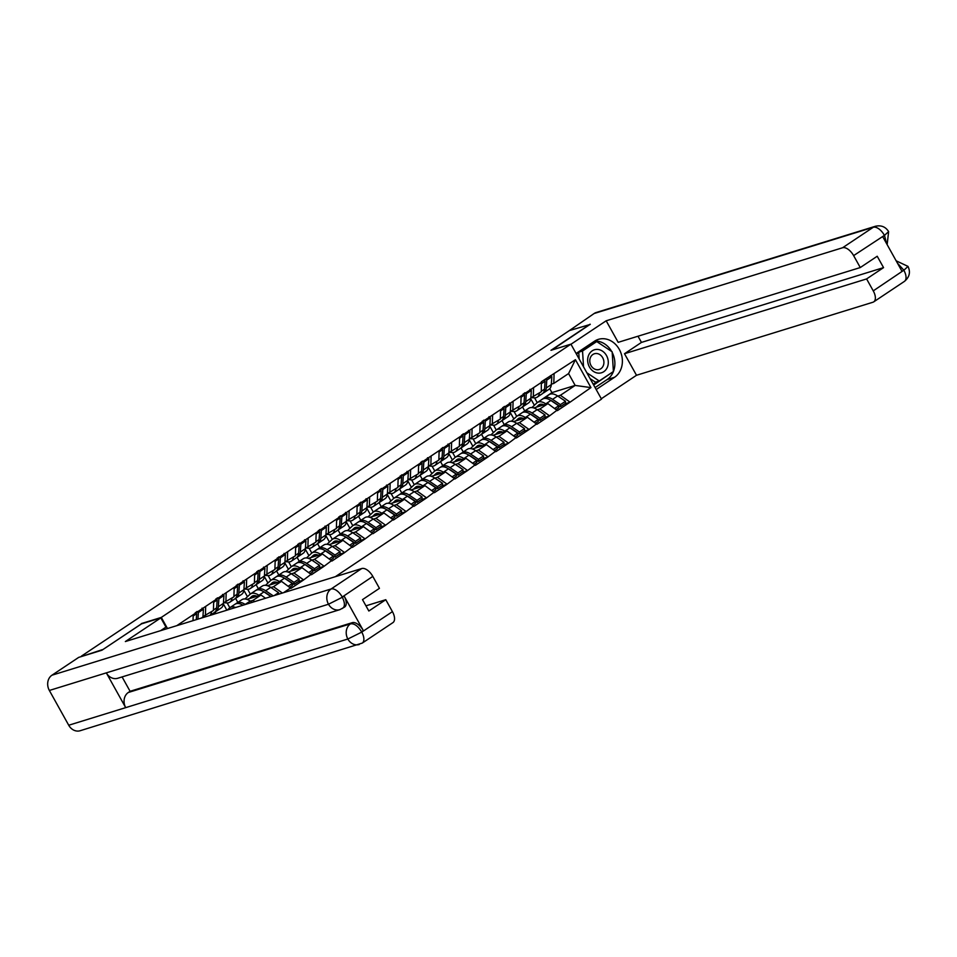 <?xml version="1.0" encoding="UTF-8"?>
<svg xmlns="http://www.w3.org/2000/svg" width="957" height="957" viewBox="0 0 957 957"><rect width="100%" height="100%" fill="white"/><g stroke="black" fill="none" stroke-linecap="round" stroke-linejoin="round"><path stroke-width="1.44" d="M335.357 576.676L601.51 399.117L570.91 344.149L161.302 617.421L167.487 628.534M537.786 402.275L551.914 392.609L575.169 385.432L590.947 387.597L575.432 359.7L541.327 381.795L541.315 391.748L530.848 397.861M590.947 387.597L569.87 402.311L564.522 403.974M533.827 407.969L547.918 403.615L557.393 410.637L569.87 402.311M557.118 410.158L549.378 415.984L544.019 417.647M513.335 421.642L527.427 417.288L536.901 424.31L549.378 415.984M536.626 423.831L528.886 429.657L523.527 431.308M492.843 435.303L506.923 430.961L516.397 437.983L528.886 429.657M516.134 437.505L508.394 443.33L503.035 444.981M472.351 448.977L486.431 444.634L495.905 451.656L508.394 443.33M495.642 451.178L487.891 457.003L482.543 458.654M451.86 462.65L465.939 458.307L475.414 465.329L487.891 457.003M475.151 464.851L467.399 470.677L462.052 472.327M431.356 476.323L445.448 471.98L454.922 479.002L467.399 470.677M454.659 478.524L446.907 484.35L441.56 486M410.864 489.996L424.956 485.642L434.43 492.676L446.907 484.35M434.155 492.197L426.415 498.023L421.056 499.674M390.372 503.669L404.452 499.315L413.938 506.349L426.415 498.023M413.663 505.87L405.924 511.696L400.564 513.347M369.88 517.342L383.96 512.988L393.435 520.022L405.924 511.696M393.171 519.543L385.42 525.369L380.073 527.02M349.389 531.015L363.469 526.661L372.943 533.695L385.42 525.369M372.68 533.216L364.928 539.042L359.581 540.693M328.885 544.689L342.977 540.334L352.451 547.368L364.928 539.042M352.188 546.89L344.436 552.715L339.089 554.366M308.393 558.362L322.485 554.007L331.959 561.041L344.436 552.715M331.684 560.551L323.945 566.388L318.597 568.039M287.901 572.035L301.993 567.68L311.468 574.714L323.945 566.388M311.192 574.224L303.453 580.062L298.094 581.712M267.41 585.708L281.49 581.354L290.964 588.388L303.453 580.062M290.701 587.897L283.511 592.694M176.758 625.675L193.206 614.705L193.027 620.65M541.602 382.274L193.206 614.705M517.282 415.948L525.297 410.601M537.32 409.763L539.904 408.962L547.918 403.615M524.651 410.804L522.474 406.881M516.636 416.139L514.076 411.534M539.904 408.962L549.103 415.505M533.587 387.621L533.3 397.095M496.791 429.621L504.806 424.274M516.828 423.425L519.412 422.635L527.427 417.288M521.11 395.947L520.823 405.421L510.344 411.534M504.16 424.465L501.982 420.554M496.145 429.813L493.585 425.207M519.412 422.635L528.611 429.179M513.096 401.294L512.808 410.768M476.299 443.294L484.314 437.947M496.324 437.098L498.908 436.308L506.923 430.961M500.607 409.62L500.32 419.094L489.852 425.207M483.668 438.139L481.479 434.215M475.653 443.486L473.093 438.88M498.908 436.308L508.119 442.852M492.604 414.967L492.317 424.441M455.807 456.968L463.822 451.62M475.832 450.771L478.416 449.981L486.431 444.634M480.115 423.293L479.828 432.767L469.361 438.88M463.176 451.812L460.987 447.888M455.161 457.159L452.589 452.553M478.416 449.981L487.627 456.525M472.1 428.64L471.813 438.115M435.315 470.629L443.33 465.293M455.341 464.444L457.925 463.655L465.939 458.307M459.623 436.966L459.336 446.44L448.869 452.541M442.684 465.485L440.495 461.561M434.669 470.832L432.097 466.226M457.925 463.655L467.136 470.198M451.608 442.313L451.321 451.788M414.824 484.302L422.838 478.955M434.849 478.117L437.433 477.316L445.448 471.98M439.131 450.639L438.844 460.114L428.377 466.215M422.181 479.158L420.003 475.234M414.166 484.505L411.606 479.9M437.433 477.316L446.644 483.871M431.117 455.975L430.829 465.461M394.32 497.975L402.335 492.628M414.357 491.79L416.941 490.989L424.956 485.642M418.64 464.312L418.353 473.787L407.885 479.888M401.689 492.831L399.512 488.907M393.674 498.178L391.114 493.573M416.941 490.989L426.14 497.544M410.625 469.648L410.338 479.134M373.828 511.648L381.843 506.301M393.865 505.463L396.449 504.662L404.452 499.315M398.148 477.974L397.861 487.46L387.382 493.561M381.197 506.504L379.008 502.581M373.182 511.851L370.622 507.246M396.449 504.662L405.648 511.217M390.133 483.321L389.846 492.807M353.336 525.321L361.351 519.974M373.362 519.137L375.945 518.335L383.96 512.988M377.644 491.647L377.357 501.133L366.89 507.234M360.705 520.177L358.516 516.254M352.69 525.525L350.13 520.919M375.945 518.335L385.157 524.891M369.629 496.994L369.354 506.48M332.845 538.994L340.859 533.647M352.87 532.81L355.454 532.008L363.469 526.661M357.152 505.32L356.865 514.806L346.398 520.907M340.214 533.85L338.024 529.927M332.199 539.198L329.627 534.592M355.454 532.008L364.665 538.564M349.138 510.667L348.85 520.153M312.353 552.668L320.368 547.32M332.378 546.483L334.962 545.681L342.977 540.334M336.661 518.993L336.374 528.479L325.906 534.58M319.71 547.524L317.533 543.6M311.707 552.871L309.135 548.265M334.962 545.681L344.173 552.225M328.646 524.34L328.359 533.827M291.861 566.341L299.864 560.993M311.886 560.156L314.47 559.355L322.485 554.007M316.169 532.666L315.882 542.152L305.415 548.253M299.218 561.197L297.041 557.273M291.203 566.544L288.643 561.926M314.47 559.355L323.681 565.898M308.154 538.013L307.867 547.5M271.357 580.014L279.372 574.667M291.395 573.829L293.978 573.028L301.993 567.68M295.677 546.339L295.39 555.826L284.923 561.926M278.726 574.87L276.549 570.946M270.711 580.217L268.151 575.6M293.978 573.028L303.178 579.571M287.662 551.687L287.375 561.173M250.866 593.687L258.88 588.34M270.903 587.502L273.487 586.701L281.49 581.354M275.185 560.012L274.898 569.499L264.419 575.6M258.234 588.543L256.045 584.619M250.22 593.89L247.66 589.273M273.487 586.701L282.399 593.041M267.17 565.36L266.883 574.834M230.374 607.36L238.389 602.013M246.918 599.381L260.998 595.027L265.532 598.245M250.399 601.175L252.983 600.374L260.998 595.027M254.682 573.686L254.395 583.16L243.927 589.273M237.743 602.216L235.554 598.292M229.728 607.563L227.156 602.946M252.983 600.374L254.706 601.594M246.667 579.033L246.38 588.507M234.19 587.359L233.903 596.833L223.436 602.946M215.959 613.569L215.062 611.966M226.175 592.706L225.888 602.18M213.698 601.032L213.411 610.506L202.944 616.619M205.683 606.379L205.396 615.853M141.516 623.856L102.339 649.935M102.208 649.695L81.62 656.478M590.254 324.423L569.331 330.608L81.417 656.119M590.122 324.184L550.969 350.31L570.91 344.149M141.361 623.581L161.302 617.421M557.811 396.09L560.395 395.289L575.169 385.432L568.578 373.565L553.792 383.422L551.34 384.188M551.914 392.609L549.725 388.686M537.14 402.478L534.568 397.861M560.395 395.289L569.606 401.832M554.079 373.948L553.792 383.422M575.432 359.7L568.578 373.565M292.531 583.423L292.316 585.564L289.792 587.251M313.035 569.75L312.807 571.891L310.283 573.578M333.526 556.077L333.299 558.218L330.775 559.905M354.018 542.416L353.791 544.545L351.267 546.232M395.002 515.069L394.786 517.211L392.262 518.885M415.494 501.396L415.278 503.538L412.754 505.212M456.489 474.05L456.262 476.191L453.738 477.878M476.981 460.377L476.753 462.518L474.229 464.205M497.473 446.704L497.257 448.845L494.733 450.532M517.964 433.031L517.749 435.172L515.225 436.859M558.96 405.684L558.732 407.826L556.208 409.512M196.281 619.646L196.675 613.664L193.17 616.009M195.3 612.636L196.675 613.664M202.071 608.126L203.446 609.154L202.908 617.038A15.168 7.907 -123.7 0 1 202.86 617.612L202.86 617.588M197.943 619.131L198.386 612.528L203.446 609.154M197.01 611.499L198.386 612.528M196.281 613.377L196.376 611.93M203.662 616.392L206.15 616.595M213.423 610.016L216.641 607.874A15.168 7.907 56.3 0 1 214.404 612.504L210.109 615.375M209.906 615.435A15.168 7.907 -123.7 0 0 211.533 611.762M216.641 607.874L217.167 599.991L213.662 602.336M215.804 598.974L217.167 599.991M222.562 594.453L223.938 595.481L223.412 603.365A15.168 7.907 -123.7 0 1 221.175 607.994L216.115 611.367A15.168 7.907 56.3 0 1 215.181 611.834M217.502 597.826L218.878 598.855L218.352 606.738A15.168 7.907 56.3 0 1 216.115 611.367M218.878 598.855L223.938 595.481M216.772 599.704L216.868 598.257M235.984 603.759L236.283 603.484A15.168 7.907 56.3 0 1 236.81 603.066A15.168 7.907 56.3 0 1 237.91 602.551A15.168 7.907 56.3 0 1 245.171 604.429L245.291 604.501M236.81 603.066L241.858 599.692A15.168 7.907 56.3 0 1 242.97 599.166A15.168 7.907 56.3 0 1 250.232 601.056L252.193 602.372M227.287 610.064L229.513 607.994A15.168 7.907 56.3 0 1 230.039 607.575A15.168 7.907 56.3 0 1 231.139 607.061A15.168 7.907 56.3 0 1 235.673 607.48M230.039 607.575L235.099 604.202A15.168 7.907 56.3 0 1 236.2 603.688A15.168 7.907 56.3 0 1 242.946 605.231M224.153 602.719L226.701 602.934A15.168 7.907 -123.7 0 0 229.836 602.204A15.168 7.907 -123.7 0 0 232.025 598.089M233.915 596.343L237.133 594.201A15.168 7.907 56.3 0 1 234.896 598.831L229.836 602.204M237.133 594.201L237.671 586.33L234.154 588.663M236.295 585.301L237.671 586.33M226.857 610.195L223.352 603.915M243.054 580.779L244.43 581.808L243.903 589.691A15.168 7.907 -123.7 0 1 241.666 594.321L236.606 597.694A15.168 7.907 56.3 0 1 235.685 598.161M238.006 584.153L239.37 585.182L238.843 593.065A15.168 7.907 56.3 0 1 236.606 597.694M239.37 585.182L244.43 581.808M237.264 586.031L237.36 584.583M256.476 590.086L256.775 589.811A15.168 7.907 56.3 0 1 257.301 589.392A15.168 7.907 56.3 0 1 258.402 588.878A15.168 7.907 56.3 0 1 265.663 590.756L273.259 595.864M257.301 589.392L262.362 586.019A15.168 7.907 56.3 0 1 263.462 585.505A15.168 7.907 56.3 0 1 270.723 587.383L278.571 592.67L278.583 594.225M263.701 591.725A12.393 6.46 56.3 0 1 265.675 592.814L271.166 596.51M245.004 598.974L250.016 594.321A15.168 7.907 56.3 0 1 250.531 593.914A15.168 7.907 56.3 0 1 251.643 593.388A15.168 7.907 56.3 0 1 258.892 595.266L259.311 595.553M250.531 593.914L255.591 590.529A15.168 7.907 56.3 0 1 256.691 590.014A15.168 7.907 56.3 0 1 263.953 591.893L270.927 596.582M249.454 598.592L251.643 596.558A12.393 6.46 56.3 0 1 252.074 596.223A12.393 6.46 56.3 0 1 252.971 595.792A12.393 6.46 56.3 0 1 256.99 596.259M244.645 589.045L247.193 589.261A15.168 7.907 -123.7 0 0 250.327 588.531A15.168 7.907 -123.7 0 0 252.528 584.416M254.418 582.669L257.624 580.528A15.168 7.907 56.3 0 1 255.387 585.158L250.327 588.531M257.624 580.528L258.163 572.657L254.646 575.001M256.787 571.628L258.163 572.657M251.595 597.934L254.084 595.613M254.442 597.048L255.758 595.828M252.181 597.754L254.562 595.625M247.444 596.701L243.844 590.242M263.558 567.106L264.922 568.135L264.395 576.018A15.168 7.907 -123.7 0 1 262.158 580.648L257.098 584.021A15.168 7.907 56.3 0 1 256.177 584.488M274.228 595.565L278.571 592.67M258.498 570.48L259.861 571.508L259.335 579.392A15.168 7.907 56.3 0 1 257.098 584.021M259.861 571.508L264.922 568.135M257.768 572.358L257.864 570.91M276.968 576.413L277.267 576.138A15.168 7.907 56.3 0 1 277.793 575.719A15.168 7.907 56.3 0 1 278.894 575.205A15.168 7.907 56.3 0 1 286.155 577.083L294.014 582.37L299.074 578.997L291.215 573.71A15.168 7.907 56.3 0 0 283.954 571.831A15.168 7.907 56.3 0 0 282.853 572.346L277.793 575.719M284.193 578.052A12.393 6.46 56.3 0 1 286.167 579.141L294.026 584.428L299.074 581.055L299.074 578.997M265.496 585.301L270.508 580.648A15.168 7.907 56.3 0 1 271.022 580.241A15.168 7.907 56.3 0 1 272.135 579.715A15.168 7.907 56.3 0 1 279.396 581.593L279.803 581.88M271.022 580.241L276.083 576.868A15.168 7.907 56.3 0 1 277.183 576.341A15.168 7.907 56.3 0 1 284.444 578.219L292.304 583.507L288.284 586.186M269.946 584.918L272.135 582.885A12.393 6.46 56.3 0 1 272.566 582.55A12.393 6.46 56.3 0 1 273.475 582.119A12.393 6.46 56.3 0 1 277.494 582.586M265.137 575.372L267.685 575.588A15.168 7.907 -123.7 0 0 270.831 574.87A15.168 7.907 -123.7 0 0 273.02 570.743M274.91 568.996L278.128 566.855A15.168 7.907 56.3 0 1 275.879 571.485L270.831 574.87M278.128 566.855L278.654 558.984L275.137 561.328M277.279 557.955L278.654 558.984M272.087 584.26L274.575 581.94M274.946 583.375L276.262 582.155M272.673 584.081L275.054 581.952M267.936 583.028L264.347 576.569M284.05 553.433L285.413 554.462L284.887 562.345A15.168 7.907 -123.7 0 1 282.65 566.975L277.59 570.348A15.168 7.907 56.3 0 1 276.669 570.815M294.026 584.428L294.014 582.37M278.989 556.807L280.365 557.835L279.827 565.719A15.168 7.907 56.3 0 1 277.59 570.348M280.365 557.835L285.413 554.462M278.26 558.685L278.355 557.237M297.46 562.74L297.759 562.465A15.168 7.907 56.3 0 1 298.285 562.046A15.168 7.907 56.3 0 1 299.385 561.532A15.168 7.907 56.3 0 1 306.647 563.41L314.506 568.697L319.566 565.324L311.707 560.036A15.168 7.907 56.3 0 0 304.446 558.158A15.168 7.907 56.3 0 0 303.345 558.673L298.285 562.046M304.685 564.379A12.393 6.46 56.3 0 1 306.659 565.467L314.518 570.755L319.578 567.381L319.566 565.324M285.987 571.628L291 566.975A15.168 7.907 56.3 0 1 291.526 566.568A15.168 7.907 56.3 0 1 292.627 566.042A15.168 7.907 56.3 0 1 299.888 567.92L300.307 568.207M291.526 566.568L296.574 563.195A15.168 7.907 56.3 0 1 297.687 562.668A15.168 7.907 56.3 0 1 304.948 564.546L312.795 569.834L308.788 572.513M290.438 571.245L292.639 569.212A12.393 6.46 56.3 0 1 293.057 568.877A12.393 6.46 56.3 0 1 293.966 568.446A12.393 6.46 56.3 0 1 297.986 568.925M285.629 561.699L288.177 561.915A15.168 7.907 -123.7 0 0 291.323 561.197A15.168 7.907 -123.7 0 0 293.512 557.07M295.402 555.335L298.62 553.182A15.168 7.907 56.3 0 1 296.383 557.823L291.323 561.197M298.62 553.182L299.146 545.311L295.629 547.655M297.771 544.282L299.146 545.311M292.579 570.587L295.067 568.267M295.438 569.702L296.754 568.482M293.165 570.408L295.546 568.279M288.428 569.355L284.839 562.895M304.541 539.76L305.917 540.789L305.379 548.672A15.168 7.907 -123.7 0 1 303.142 553.302L298.082 556.675A15.168 7.907 56.3 0 1 297.16 557.141M314.518 570.755L314.506 568.697M299.481 543.145L300.857 544.162L300.331 552.045A15.168 7.907 56.3 0 1 298.082 556.675M300.857 544.162L305.917 540.789M298.751 545.012L298.847 543.564M598.723 373.146A12.022 10.144 72.8 0 0 608.269 361.543A12.022 10.144 72.8 0 0 597.216 349.401A12.022 10.144 72.8 0 0 587.682 360.992A12.022 10.144 72.8 0 0 598.723 373.146M597.359 369.749A8.23 6.95 72.8 0 0 599.273 369.486A8.23 6.95 72.8 0 0 603.759 360.681A8.23 6.95 72.8 0 0 596.331 353.492A8.23 6.95 72.8 0 0 594.417 353.755A8.23 6.95 72.8 0 0 589.943 362.559A8.23 6.95 72.8 0 0 597.359 369.749M579.751 351.877L582.538 351.016L596.725 341.553L612.157 351.805L613.401 371.519L599.226 380.982L595.421 382.166L590.098 378.625M579.176 358.983L578.758 352.535M593.926 342.415L596.725 341.553M599.226 380.982L586.832 372.763M583.543 366.842L582.538 351.016M160.632 630.651L165.956 627.11L160.824 617.887L125.355 641.549L361.758 568.53A11.101 5.778 56.3 0 1 372.799 576.389L379.45 588.328L362.5 599.632L368.84 611.009L385.779 599.704L392.43 611.643A11.101 5.778 56.3 0 1 392.896 622.636L362.225 643.104A11.101 5.778 -123.7 0 0 361.758 632.11L392.43 611.643M122.089 676.922L130.092 691.301L352.26 622.672A11.101 5.778 56.3 0 1 363.301 630.519L344.125 596.067A11.101 5.778 56.3 0 1 344.592 607.061L339.879 609.645L117.723 678.274A11.376 9.594 -107.2 0 1 106.323 672.867L49.357 690.464A11.376 9.594 -107.2 0 1 51.953 675.211L78.689 657.387L101.944 650.198L141.361 623.904L160.824 617.887M362.225 643.104L80.161 730.729A11.376 9.594 -107.2 0 1 68.725 725.239L125.69 707.642A11.376 9.594 -107.2 0 1 128.322 692.485L350.477 623.856L352.26 622.672M49.357 690.464L68.725 725.239M339.879 609.645A11.376 9.594 -107.2 0 1 328.49 604.238L106.323 672.867L125.69 707.642L347.846 639.013L361.758 632.11M385.779 599.704L365.957 605.829M130.092 691.301L128.322 692.485M342.008 608.628C345.094 607.097 345.214 603.305 342.355 597.252L344.125 596.067M51.953 675.211L331.086 588.986A11.376 9.594 -107.2 0 0 328.49 604.238L342.355 597.252M612.193 352.439A20.815 17.561 72.8 0 1 607.061 379.594L614.561 377.273A20.815 17.561 72.8 0 0 620.423 351.674A20.815 17.561 72.8 0 0 598.376 339.364A20.815 17.561 72.8 0 0 594.488 341.218L576.102 353.48M614.561 377.273L596.175 389.535M601.307 398.758L636.501 375.276L624.502 353.719L866.599 278.93L873.251 290.868L904.018 270.113L901.925 271.19L882.749 236.726L884.615 235.255L853.62 255.615A11.101 5.778 -123.7 0 0 842.579 247.755L873.251 227.287L594.13 313.513L568.937 330.871M637.996 336.218L641.453 342.415L624.502 353.719M641.453 342.415L883.55 267.625L877.21 256.249L860.271 267.553L618.174 342.343L606.176 320.786L842.579 247.755M570.97 344.257L606.176 320.786M636.501 375.276L872.904 302.245A11.101 5.778 -123.7 0 0 873.717 301.862A11.101 5.778 -123.7 0 0 873.251 290.868M594.13 313.513A11.376 9.594 -107.2 0 1 596.247 312.496L875.38 226.271A11.376 9.594 -107.2 0 0 873.251 227.287A11.101 5.778 56.3 0 1 884.292 235.147M860.271 267.553L853.62 255.615M883.55 267.625L866.599 278.93M590.194 324.303L551.89 350.023M611.679 351.494A20.815 17.561 72.8 0 0 594.787 341.027M607.061 379.594L595.087 387.585M596.39 341.649L595.733 341.218L576.437 354.078M593.663 385.013L612.935 371.842M612.061 372.429L612.947 372.153M593.244 384.271L597.264 381.592M897.499 263.223L903.695 270.006M896.147 260.806L907.99 266.393L904.042 270.101M875.38 226.271C881.158 224.991 885.584 226.773 888.622 231.606L884.627 235.255M317.963 549.067L318.262 548.792A15.168 7.907 56.3 0 1 318.777 548.373A15.168 7.907 56.3 0 1 319.889 547.859A15.168 7.907 56.3 0 1 327.138 549.737L334.998 555.024L340.058 551.651L332.199 546.363A15.168 7.907 56.3 0 0 324.937 544.485A15.168 7.907 56.3 0 0 323.837 545L318.777 548.373M325.177 550.706A12.393 6.46 56.3 0 1 327.15 551.794L335.01 557.082L340.07 553.708L340.058 551.651M306.491 557.955L311.492 553.302A15.168 7.907 56.3 0 1 312.018 552.895A15.168 7.907 56.3 0 1 313.118 552.368A15.168 7.907 56.3 0 1 320.38 554.247L320.798 554.534M312.018 552.895L317.078 549.521A15.168 7.907 56.3 0 1 318.179 548.995A15.168 7.907 56.3 0 1 325.44 550.873L333.287 556.161L329.28 558.84M310.929 557.572L313.13 555.538A12.393 6.46 56.3 0 1 313.549 555.204A12.393 6.46 56.3 0 1 314.458 554.773A12.393 6.46 56.3 0 1 318.478 555.251M306.132 548.026L308.668 548.241A15.168 7.907 -123.7 0 0 311.815 547.524A15.168 7.907 -123.7 0 0 314.004 543.397M315.894 541.662L319.112 539.509A15.168 7.907 56.3 0 1 316.875 544.15L311.815 547.524M319.112 539.509L319.638 531.637L316.133 533.982M318.274 530.609L319.638 531.637M313.071 556.914L315.571 554.593M315.93 556.029L317.245 554.809M313.657 556.735L316.037 554.605M308.932 555.694L305.331 549.222M325.033 526.099L326.409 527.116L325.882 534.999A15.168 7.907 -123.7 0 1 323.633 539.628L318.585 543.002A15.168 7.907 56.3 0 1 317.652 543.468M335.01 557.082L334.998 555.024M319.973 529.472L321.349 530.501L320.822 538.372A15.168 7.907 56.3 0 1 318.585 543.002M321.349 530.501L326.409 527.116M319.243 531.338L319.339 529.891M338.455 535.394L338.754 535.119A15.168 7.907 56.3 0 1 339.268 534.712A15.168 7.907 56.3 0 1 340.381 534.185A15.168 7.907 56.3 0 1 347.642 536.064L355.49 541.351L360.55 537.978L352.69 532.69A15.168 7.907 56.3 0 0 345.441 530.812A15.168 7.907 56.3 0 0 344.329 531.326L339.268 534.712M345.668 537.033A12.393 6.46 56.3 0 1 347.654 538.121L355.502 543.409L360.562 540.035L360.55 537.978M326.983 544.282L331.983 539.628A15.168 7.907 56.3 0 1 332.51 539.222A15.168 7.907 56.3 0 1 333.61 538.695A15.168 7.907 56.3 0 1 340.871 540.573L341.29 540.861M332.51 539.222L337.57 535.848A15.168 7.907 56.3 0 1 338.67 535.322A15.168 7.907 56.3 0 1 345.932 537.2L353.791 542.487L349.772 545.167M331.433 543.899L333.622 541.865A12.393 6.46 56.3 0 1 334.053 541.53A12.393 6.46 56.3 0 1 334.95 541.1A12.393 6.46 56.3 0 1 338.969 541.578M326.624 534.365L329.172 534.568A15.168 7.907 -123.7 0 0 332.306 533.85A15.168 7.907 -123.7 0 0 334.495 529.723M336.385 527.989L339.603 525.836A15.168 7.907 56.3 0 1 337.366 530.477L332.306 533.85M339.603 525.836L340.13 517.964L336.625 520.309M338.766 516.936L340.13 517.964M333.562 543.241L336.063 540.92M336.421 542.356L337.737 541.136M334.149 543.062L336.529 540.932M329.423 542.021L325.823 535.549M345.525 512.426L346.901 513.454L346.374 521.326A15.168 7.907 -123.7 0 1 344.137 525.955L339.077 529.329A15.168 7.907 56.3 0 1 338.144 529.795M355.502 543.409L355.49 541.351M340.465 515.799L341.84 516.828L341.314 524.699A15.168 7.907 56.3 0 1 339.077 529.329M341.84 516.828L346.901 513.454M339.735 517.665L339.831 516.218M358.947 521.721L359.246 521.445A15.168 7.907 56.3 0 1 359.772 521.039A15.168 7.907 56.3 0 1 360.873 520.512A15.168 7.907 56.3 0 1 368.134 522.39L375.993 527.678L381.042 524.304L373.194 519.017A15.168 7.907 56.3 0 0 365.933 517.139A15.168 7.907 56.3 0 0 364.82 517.665L359.772 521.039M366.16 523.359A12.393 6.46 56.3 0 1 368.146 524.448L375.993 529.735L381.053 526.362L381.042 524.304M347.475 530.609L352.475 525.955A15.168 7.907 56.3 0 1 353.001 525.549A15.168 7.907 56.3 0 1 354.102 525.022A15.168 7.907 56.3 0 1 361.363 526.9L361.782 527.187M353.001 525.549L358.062 522.175A15.168 7.907 56.3 0 1 359.162 521.649A15.168 7.907 56.3 0 1 366.423 523.527L374.283 528.814L374.295 530.884L371.771 532.559M351.925 530.226L354.114 528.192A12.393 6.46 56.3 0 1 354.545 527.857A12.393 6.46 56.3 0 1 355.442 527.427A12.393 6.46 56.3 0 1 359.461 527.905M347.116 520.692L349.664 520.895A15.168 7.907 -123.7 0 0 352.798 520.177A15.168 7.907 -123.7 0 0 354.999 516.05M356.889 514.316L360.095 512.162A15.168 7.907 56.3 0 1 357.858 516.804L352.798 520.177M360.095 512.162L360.633 504.291L357.117 506.636M359.258 503.262L360.633 504.291M354.054 529.568L356.554 527.247M356.913 528.683L358.229 527.463M354.652 529.388L357.021 527.259M370.263 531.494L374.283 528.814M349.915 528.348L346.314 521.876M366.017 498.753L367.392 499.781L366.866 507.653A15.168 7.907 -123.7 0 1 364.629 512.282L359.569 515.667A15.168 7.907 56.3 0 1 358.648 516.122M375.993 529.735L375.993 527.678M360.968 502.126L362.332 503.155L361.806 511.026A15.168 7.907 56.3 0 1 359.569 515.667M362.332 503.155L367.392 499.781M360.227 503.992L360.334 502.545M379.439 508.047L379.738 507.772A15.168 7.907 56.3 0 1 380.264 507.366A15.168 7.907 56.3 0 1 381.365 506.839A15.168 7.907 56.3 0 1 388.626 508.717L396.485 514.005L401.545 510.631L393.686 505.344A15.168 7.907 56.3 0 0 386.425 503.466A15.168 7.907 56.3 0 0 385.324 503.992L380.264 507.366M386.664 509.686A12.393 6.46 56.3 0 1 388.638 510.775L396.497 516.062L401.545 512.689L401.545 510.631M367.967 516.936L372.979 512.282A15.168 7.907 56.3 0 1 373.493 511.875A15.168 7.907 56.3 0 1 374.606 511.349A15.168 7.907 56.3 0 1 381.855 513.239L382.274 513.514M373.493 511.875L378.553 508.502A15.168 7.907 56.3 0 1 379.654 507.976A15.168 7.907 56.3 0 1 386.915 509.854L394.774 515.141L390.755 517.821M372.417 516.565L374.606 514.519A12.393 6.46 56.3 0 1 375.036 514.184A12.393 6.46 56.3 0 1 375.934 513.753A12.393 6.46 56.3 0 1 379.953 514.232M367.608 507.019L370.156 507.222A15.168 7.907 -123.7 0 0 373.302 506.504A15.168 7.907 -123.7 0 0 375.491 502.377M377.381 500.643L380.587 498.489A15.168 7.907 56.3 0 1 378.35 503.131L373.302 506.504M380.587 498.489L381.125 490.618L377.608 492.963M379.75 489.589L381.125 490.618M374.558 515.895L377.046 513.586M377.417 515.022L378.721 513.789M375.144 515.715L377.525 513.586M370.407 514.675L366.806 508.215M386.52 485.079L387.884 486.108L387.358 493.979A15.168 7.907 -123.7 0 1 385.121 498.621L380.061 501.994A15.168 7.907 56.3 0 1 379.139 502.449M396.497 516.062L396.485 514.005M381.46 488.453L382.836 489.482L382.298 497.353A15.168 7.907 56.3 0 1 380.061 501.994M382.836 489.482L387.884 486.108M380.73 490.319L380.826 488.871M399.93 494.374L400.229 494.099A15.168 7.907 56.3 0 1 400.756 493.692A15.168 7.907 56.3 0 1 401.856 493.166A15.168 7.907 56.3 0 1 409.118 495.044L416.977 500.332L422.037 496.958L414.178 491.671A15.168 7.907 56.3 0 0 406.916 489.793A15.168 7.907 56.3 0 0 405.816 490.319L400.756 493.692M407.156 496.013A12.393 6.46 56.3 0 1 409.129 497.102L416.989 502.389L422.049 499.016L422.037 496.958M388.458 503.262L393.471 498.621A15.168 7.907 56.3 0 1 393.985 498.202A15.168 7.907 56.3 0 1 395.097 497.676A15.168 7.907 56.3 0 1 402.359 499.566L402.765 499.841M393.985 498.202L399.045 494.829A15.168 7.907 56.3 0 1 400.158 494.302A15.168 7.907 56.3 0 1 407.407 496.193L415.266 501.468L411.247 504.148M392.908 502.892L395.097 500.846A12.393 6.46 56.3 0 1 395.528 500.511A12.393 6.46 56.3 0 1 396.437 500.08A12.393 6.46 56.3 0 1 400.457 500.559M388.099 493.345L390.647 493.549A15.168 7.907 -123.7 0 0 393.794 492.831A15.168 7.907 -123.7 0 0 395.983 488.716M397.873 486.969L401.091 484.828A15.168 7.907 56.3 0 1 398.854 489.458L393.794 492.831M401.091 484.828L401.617 476.945L398.1 479.29M400.241 475.916L401.617 476.945M395.05 502.222L397.538 499.913M397.909 501.348L399.225 500.116M395.636 502.042L398.016 499.913M390.899 501.001L387.31 494.542M407.012 471.406L408.376 472.435L407.849 480.306A15.168 7.907 -123.7 0 1 405.612 484.948L400.552 488.321A15.168 7.907 56.3 0 1 399.631 488.776M416.989 502.389L416.977 500.332M401.952 474.78L403.328 475.808L402.789 483.68A15.168 7.907 56.3 0 1 400.552 488.321M403.328 475.808L408.376 472.435M401.222 476.646L401.318 475.198M420.434 480.713L420.721 480.426A15.168 7.907 56.3 0 1 421.247 480.019A15.168 7.907 56.3 0 1 422.348 479.493A15.168 7.907 56.3 0 1 429.609 481.371L437.469 486.658L442.529 483.285L434.669 477.998A15.168 7.907 56.3 0 0 427.408 476.119A15.168 7.907 56.3 0 0 426.308 476.646L421.247 480.019M427.647 482.34A12.393 6.46 56.3 0 1 429.621 483.441L437.481 488.716L442.541 485.343L442.529 483.285M408.95 489.601L413.962 484.948A15.168 7.907 56.3 0 1 414.489 484.529A15.168 7.907 56.3 0 1 415.589 484.003A15.168 7.907 56.3 0 1 422.85 485.893L423.269 486.168M414.489 484.529L419.537 481.156A15.168 7.907 56.3 0 1 420.649 480.629A15.168 7.907 56.3 0 1 427.911 482.519L435.758 487.807L435.77 489.864L433.246 491.551M413.4 489.218L415.601 487.173A12.393 6.46 56.3 0 1 416.02 486.838A12.393 6.46 56.3 0 1 416.929 486.407A12.393 6.46 56.3 0 1 420.948 486.886M408.603 479.672L411.139 479.876A15.168 7.907 -123.7 0 0 414.285 479.158A15.168 7.907 -123.7 0 0 416.474 475.043M418.365 473.296L421.582 471.155A15.168 7.907 56.3 0 1 419.345 475.785L414.285 479.158M421.582 471.155L422.109 463.272L418.592 465.616M420.733 462.243L422.109 463.272M415.541 488.56L418.042 486.24M418.4 487.675L419.716 486.455M416.128 488.369L418.508 486.24M431.751 490.474L435.758 487.807M411.39 487.328L407.802 480.869M427.504 457.733L428.88 458.762L428.341 466.633A15.168 7.907 -123.7 0 1 426.104 471.275L421.044 474.648A15.168 7.907 56.3 0 1 420.123 475.103M437.481 488.716L437.469 486.658M422.444 461.107L423.819 462.135L423.293 470.007A15.168 7.907 56.3 0 1 421.044 474.648M423.819 462.135L428.88 458.762M421.714 462.973L421.81 461.525M440.926 467.04L441.225 466.753A15.168 7.907 56.3 0 1 441.739 466.346A15.168 7.907 56.3 0 1 442.852 465.82A15.168 7.907 56.3 0 1 450.113 467.698L457.96 472.985L463.021 469.612L455.161 464.324A15.168 7.907 56.3 0 0 447.9 462.446A15.168 7.907 56.3 0 0 446.799 462.973L441.739 466.346M448.139 468.667A12.393 6.46 56.3 0 1 450.113 469.767L457.972 475.055L463.032 471.669L463.021 469.612M429.454 475.928L434.454 471.275A15.168 7.907 56.3 0 1 434.98 470.856A15.168 7.907 56.3 0 1 436.081 470.342A15.168 7.907 56.3 0 1 443.342 472.22L443.761 472.495M434.98 470.856L440.041 467.483A15.168 7.907 56.3 0 1 441.141 466.956A15.168 7.907 56.3 0 1 448.402 468.846L456.25 474.134L452.242 476.801M433.892 475.545L436.093 473.5A12.393 6.46 56.3 0 1 436.524 473.165A12.393 6.46 56.3 0 1 437.421 472.734A12.393 6.46 56.3 0 1 441.44 473.213M429.095 465.999L431.631 466.203A15.168 7.907 -123.7 0 0 434.777 465.485A15.168 7.907 -123.7 0 0 436.966 461.37M438.856 459.623L442.074 457.482A15.168 7.907 56.3 0 1 439.837 462.111L434.777 465.485M442.074 457.482L442.601 449.599L439.096 451.943M441.237 448.57L442.601 449.599M436.033 474.887L438.533 472.567M438.892 474.002L440.208 472.782M436.619 474.696L439 472.579M431.894 473.655L428.293 467.195M447.996 444.06L449.371 445.089L448.845 452.96A15.168 7.907 -123.7 0 1 446.596 457.602L441.548 460.975A15.168 7.907 56.3 0 1 440.615 461.43M457.972 475.055L457.96 472.985M442.935 447.433L444.311 448.462L443.785 456.333A15.168 7.907 56.3 0 1 441.548 460.975M444.311 448.462L449.371 445.089M442.206 449.3L442.301 447.852M461.418 453.367L461.717 453.08A15.168 7.907 56.3 0 1 462.243 452.673A15.168 7.907 56.3 0 1 463.344 452.147A15.168 7.907 56.3 0 1 470.605 454.025L478.452 459.312L483.512 455.939L475.665 450.651A15.168 7.907 56.3 0 0 468.404 448.773A15.168 7.907 56.3 0 0 467.291 449.3L462.243 452.673M468.631 454.994A12.393 6.46 56.3 0 1 470.617 456.094L478.464 461.382L483.524 458.008L483.512 455.939M449.946 462.255L454.946 457.602A15.168 7.907 56.3 0 1 455.472 457.183A15.168 7.907 56.3 0 1 456.573 456.668A15.168 7.907 56.3 0 1 463.834 458.547L464.253 458.822M455.472 457.183L460.532 453.809A15.168 7.907 56.3 0 1 461.633 453.295A15.168 7.907 56.3 0 1 468.894 455.173L476.753 460.461L472.734 463.14M454.396 461.872L456.585 459.827A12.393 6.46 56.3 0 1 457.015 459.492A12.393 6.46 56.3 0 1 457.913 459.073A12.393 6.46 56.3 0 1 461.932 459.539M449.587 452.326L452.135 452.529A15.168 7.907 -123.7 0 0 455.269 451.812A15.168 7.907 -123.7 0 0 457.458 447.697M459.348 445.95L462.566 443.809A15.168 7.907 56.3 0 1 460.329 448.438L455.269 451.812M462.566 443.809L463.092 435.925L459.587 438.27M461.729 434.897L463.092 435.925M456.525 461.214L459.025 458.893M459.384 460.329L460.7 459.109M457.111 461.023L459.492 458.905M452.386 459.982L448.785 453.522M468.487 430.387L469.863 431.416L469.337 439.287A15.168 7.907 -123.7 0 1 467.1 443.928L462.04 447.302A15.168 7.907 56.3 0 1 461.107 447.768M478.464 461.382L478.452 459.312M463.439 433.76L464.803 434.789L464.277 442.672A15.168 7.907 56.3 0 1 462.04 447.302M464.803 434.789L469.863 431.416M462.698 435.626L462.793 434.191M481.909 439.694L482.208 439.419A15.168 7.907 56.3 0 1 482.735 439A15.168 7.907 56.3 0 1 483.835 438.473A15.168 7.907 56.3 0 1 491.097 440.364L498.956 445.639L504.004 442.266L496.157 436.978A15.168 7.907 56.3 0 0 488.895 435.1A15.168 7.907 56.3 0 0 487.783 435.626L482.735 439M489.123 441.333A12.393 6.46 56.3 0 1 491.108 442.421L498.956 447.709L504.016 444.335L504.004 442.266M470.437 448.582L475.438 443.928A15.168 7.907 56.3 0 1 475.964 443.51A15.168 7.907 56.3 0 1 477.065 442.995A15.168 7.907 56.3 0 1 484.326 444.873L484.744 445.149M475.964 443.51L481.024 440.136A15.168 7.907 56.3 0 1 482.125 439.622A15.168 7.907 56.3 0 1 489.386 441.5L497.245 446.787L493.226 449.467M474.887 448.199L477.076 446.165A12.393 6.46 56.3 0 1 477.507 445.818A12.393 6.46 56.3 0 1 478.404 445.4A12.393 6.46 56.3 0 1 482.424 445.866M470.078 438.653L472.626 438.856A15.168 7.907 -123.7 0 0 475.761 438.139A15.168 7.907 -123.7 0 0 477.962 434.023M479.852 432.277L483.058 430.136A15.168 7.907 56.3 0 1 480.821 434.765L475.761 438.139M483.058 430.136L483.596 422.252L480.079 424.597M482.22 421.224L483.596 422.252M477.017 447.541L479.517 445.22M479.876 446.656L481.192 445.436M477.615 447.362L479.983 445.232M472.878 446.309L469.277 439.849M488.979 416.714L490.355 417.742L489.828 425.626A15.168 7.907 -123.7 0 1 487.592 430.255L482.531 433.629A15.168 7.907 56.3 0 1 481.61 434.095M498.956 447.709L498.956 445.639M483.931 420.087L485.295 421.116L484.768 428.999A15.168 7.907 56.3 0 1 482.531 433.629M485.295 421.116L490.355 417.742M483.189 421.965L483.297 420.518M502.401 426.021L502.7 425.745A15.168 7.907 56.3 0 1 503.226 425.327A15.168 7.907 56.3 0 1 504.327 424.8A15.168 7.907 56.3 0 1 511.588 426.69L519.448 431.978L524.508 428.592L516.648 423.317A15.168 7.907 56.3 0 0 509.387 421.427A15.168 7.907 56.3 0 0 508.287 421.953L503.226 425.327M509.626 427.659A12.393 6.46 56.3 0 1 511.6 428.748L519.46 434.035L524.508 430.662L524.508 428.592M490.929 434.909L495.941 430.255A15.168 7.907 56.3 0 1 496.456 429.837A15.168 7.907 56.3 0 1 497.568 429.322A15.168 7.907 56.3 0 1 504.817 431.2L505.236 431.475M496.456 429.837L501.516 426.463A15.168 7.907 56.3 0 1 502.616 425.949A15.168 7.907 56.3 0 1 509.878 427.827L517.737 433.114L513.718 435.794M495.379 434.526L497.568 432.492A12.393 6.46 56.3 0 1 497.999 432.145A12.393 6.46 56.3 0 1 498.896 431.727A12.393 6.46 56.3 0 1 502.915 432.193M490.57 424.98L493.118 425.183A15.168 7.907 -123.7 0 0 496.264 424.465A15.168 7.907 -123.7 0 0 498.453 420.35M500.344 418.604L503.561 416.462A15.168 7.907 56.3 0 1 501.312 421.092L496.264 424.465M503.561 416.462L504.088 408.579L500.571 410.924M502.712 407.55L504.088 408.579M497.52 433.868L500.009 431.547M500.379 432.983L501.683 431.763M498.107 433.688L500.487 431.559M493.369 432.636L489.781 426.176M509.483 403.041L510.847 404.069L510.32 411.953A15.168 7.907 -123.7 0 1 508.083 416.582L503.023 419.956A15.168 7.907 56.3 0 1 502.102 420.422M519.46 434.035L519.448 431.978M504.423 406.414L505.798 407.443L505.26 415.326A15.168 7.907 56.3 0 1 503.023 419.956M505.798 407.443L510.847 404.069M503.693 408.292L503.789 406.845M522.893 412.347L523.192 412.072A15.168 7.907 56.3 0 1 523.718 411.654A15.168 7.907 56.3 0 1 524.819 411.127A15.168 7.907 56.3 0 1 532.08 413.017L539.939 418.305L545 414.931L537.14 409.644A15.168 7.907 56.3 0 0 529.879 407.754A15.168 7.907 56.3 0 0 528.778 408.28L523.718 411.654M530.118 413.986A12.393 6.46 56.3 0 1 532.092 415.075L539.951 420.362L545.012 416.989L545 414.931M511.421 421.236L516.433 416.582A15.168 7.907 56.3 0 1 516.947 416.163A15.168 7.907 56.3 0 1 518.06 415.649A15.168 7.907 56.3 0 1 525.321 417.527L525.728 417.802M516.947 416.163L522.008 412.79A15.168 7.907 56.3 0 1 523.12 412.276A15.168 7.907 56.3 0 1 530.369 414.154L538.229 419.441L538.241 421.499L535.717 423.185M515.871 420.853L518.072 418.819A12.393 6.46 56.3 0 1 518.491 418.472A12.393 6.46 56.3 0 1 519.4 418.053A12.393 6.46 56.3 0 1 523.419 418.52M511.062 411.307L513.61 411.51A15.168 7.907 -123.7 0 0 516.756 410.792A15.168 7.907 -123.7 0 0 518.945 406.677M520.835 404.931L524.053 402.789A15.168 7.907 56.3 0 1 521.816 407.419L516.756 410.792M524.053 402.789L524.58 394.906L521.063 397.251M523.204 393.889L524.58 394.906M518.012 420.195L520.5 417.874M520.871 419.31L522.187 418.089M518.598 420.015L520.979 417.886M534.221 422.121L538.229 419.441M513.861 418.963L510.272 412.503M529.975 389.367L531.35 390.396L530.812 398.279A15.168 7.907 -123.7 0 1 528.575 402.909L523.515 406.282A15.168 7.907 56.3 0 1 522.594 406.749M539.951 420.362L539.939 418.305M524.914 392.741L526.29 393.77L525.752 401.653A15.168 7.907 56.3 0 1 523.515 406.282M526.29 393.77L531.35 390.396M524.185 394.619L524.28 393.171M543.397 398.674L543.696 398.399A15.168 7.907 56.3 0 1 544.21 397.98A15.168 7.907 56.3 0 1 545.323 397.466A15.168 7.907 56.3 0 1 552.572 399.344L560.431 404.632L565.491 401.258L557.632 395.971A15.168 7.907 56.3 0 0 550.371 394.081A15.168 7.907 56.3 0 0 549.27 394.607L544.21 397.98M550.61 400.313A12.393 6.46 56.3 0 1 552.584 401.402L560.443 406.689L565.503 403.316L565.491 401.258M531.913 407.562L536.925 402.909A15.168 7.907 56.3 0 1 537.451 402.502A15.168 7.907 56.3 0 1 538.552 401.976A15.168 7.907 56.3 0 1 545.813 403.854L546.232 404.129M537.451 402.502L542.499 399.117A15.168 7.907 56.3 0 1 543.612 398.602A15.168 7.907 56.3 0 1 550.873 400.481L558.721 405.768L554.713 408.448M536.363 407.18L538.564 405.146A12.393 6.46 56.3 0 1 538.982 404.811A12.393 6.46 56.3 0 1 539.892 404.38A12.393 6.46 56.3 0 1 543.911 404.847M531.566 397.633L534.102 397.849A15.168 7.907 -123.7 0 0 537.248 397.119A15.168 7.907 -123.7 0 0 539.437 393.004M541.327 391.257L544.545 389.116A15.168 7.907 56.3 0 1 542.308 393.746L537.248 397.119M544.545 389.116L545.071 381.245L541.554 383.578M543.696 380.216L545.071 381.245M538.504 406.522L541.004 404.201M541.363 405.636L542.679 404.416M539.09 406.342L541.471 404.213M534.365 405.29L530.764 398.83M550.466 375.694L551.842 376.723L551.304 384.606A15.168 7.907 -123.7 0 1 549.067 389.236L544.019 392.609A15.168 7.907 56.3 0 1 543.086 393.076M560.443 406.689L560.431 404.632M545.406 379.068L546.782 380.096L546.256 387.98A15.168 7.907 56.3 0 1 544.019 392.609M546.782 380.096L551.842 376.723M544.677 380.946L544.772 379.498M201.341 618.078L202.908 617.038M218.352 606.738L223.412 603.365M245.171 604.429L250.232 601.056M238.843 593.065L243.903 589.691M251.643 596.558L252.552 595.948M258.892 595.266L263.953 591.893M265.663 590.756L270.723 587.383M259.335 579.392L264.395 576.018M272.135 582.885L273.044 582.275M279.396 581.593L284.444 578.219M286.155 577.083L291.215 573.71M279.827 565.719L284.887 562.345M292.639 569.212L293.536 568.614M299.888 567.92L304.948 564.546M306.647 563.41L311.707 560.036M300.331 552.045L305.379 548.672M363.301 630.519L361.435 632.003M372.799 576.389L342.032 597.144M342.127 596.845A11.101 5.778 56.3 0 0 331.086 588.986L361.758 568.53M359.282 644.504A11.376 9.594 -107.2 0 1 347.846 639.013A11.376 9.594 -107.2 0 1 350.477 623.856C354.174 623.258 357.858 625.878 361.531 631.704M907.99 266.393C910.705 272.171 909.509 277.171 904.389 281.406A11.101 5.778 -123.7 0 0 903.922 270.412M886.577 243.616L884.519 235.542M313.13 555.538L314.028 554.94M320.38 554.247L325.44 550.873M327.138 549.737L332.199 546.363M320.822 538.372L325.882 534.999M333.622 541.865L334.519 541.267M340.871 540.573L345.932 537.2M347.642 536.064L352.69 532.69M341.314 524.699L346.374 521.326M354.114 528.192L355.023 527.594M361.363 526.9L366.423 523.527M368.134 522.39L373.194 519.017M361.806 511.026L366.866 507.653M374.606 514.519L375.515 513.921M381.855 513.239L386.915 509.854M388.626 508.717L393.686 505.344M382.298 497.353L387.358 493.979M395.097 500.846L396.007 500.248M402.359 499.566L407.407 496.193M409.118 495.044L414.178 491.671M402.789 483.68L407.849 480.306M415.601 487.173L416.498 486.575M422.85 485.893L427.911 482.519M429.609 481.371L434.669 477.998M423.293 470.007L428.341 466.633M436.093 473.5L436.99 472.902M443.342 472.22L448.402 468.846M450.113 467.698L455.161 464.324M443.785 456.333L448.845 452.96M456.585 459.827L457.482 459.228M463.834 458.547L468.894 455.173M470.605 454.025L475.665 450.651M464.277 442.672L469.337 439.287M477.076 446.165L477.986 445.555M484.326 444.873L489.386 441.5M491.097 440.364L496.157 436.978M484.768 428.999L489.828 425.626M497.568 432.492L498.477 431.882M504.817 431.2L509.878 427.827M511.588 426.69L516.648 423.317M505.26 415.326L510.32 411.953M518.072 418.819L518.969 418.209M525.321 417.527L530.369 414.154M532.08 413.017L537.14 409.644M525.752 401.653L530.812 398.279M538.564 405.146L539.461 404.536M545.813 403.854L550.873 400.481M552.572 399.344L557.632 395.971M546.256 387.98L551.304 384.606M873.717 301.862L904.389 281.406M888.622 231.606L887.151 244.657"/></g></svg>
